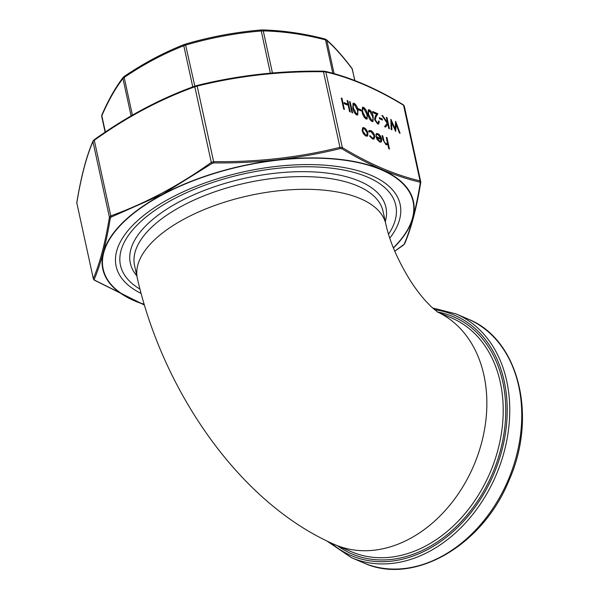 <?xml version="1.0" encoding="UTF-8"?>
<svg xmlns="http://www.w3.org/2000/svg" width="599" height="599" viewBox="0 0 599 599"><rect width="100%" height="100%" fill="white"/><g stroke="black" fill="none" stroke-linecap="round" stroke-linejoin="round"><path stroke-width="0.9" d="M139.867 289.04A140.885 63.082 -12.3 0 1 173.53 199.078A140.885 63.082 -12.3 0 1 339.206 169.247A140.885 63.082 -12.3 0 1 388.511 234.231M324.665 38.987A1.819 0.943 104.4 0 1 324.958 38.98L326.388 39.669C334.422 46.767 342.972 56.381 352.047 68.496L352.047 68.496A1.819 1.475 143.1 0 1 352.272 69.02L352.339 70.031L352.272 69.02C343.249 56.972 334.781 47.448 326.859 40.455L325.512 39.878C304.217 34.36 283.469 31.373 263.275 30.908L261.157 30.983C235.504 33.14 210.406 37.827 185.862 45.037L183.788 45.741C163.37 53.775 143.505 64.34 124.188 77.436L122.952 78.499C115.352 88.382 108.314 100.804 101.823 115.742L101.89 116.753L101.823 115.742A1.819 1.408 -156.4 0 1 101.867 114.956L101.703 116.416L105.132 132.169M192.766 86.915L183.788 45.741A1.819 0.951 -111.6 0 1 184.207 44.513A1.819 0.951 -111.6 0 1 184.342 44.483L185.383 44.131C210.092 36.868 235.317 32.166 261.052 30.01L262.115 29.972A1.819 1.123 91.5 0 1 262.317 29.95L262.317 29.95A1.819 1.123 91.5 0 1 263.275 30.908L272.448 72.981M270.351 73.16L261.052 30.01M194.825 86.159L185.405 44.109C210.069 36.868 235.287 32.159 261.052 29.995L262.317 29.95C282.653 30.422 303.536 33.424 324.958 38.98L324.958 38.98A1.819 0.943 104.4 0 1 325.512 39.878L332.797 73.288M132.409 115.128L124.188 77.436A1.819 0.771 -124 0 1 124.263 76.402C143.685 63.232 163.662 52.607 184.207 44.513L185.383 44.131M326.388 39.669A1.819 1.655 131.6 0 1 326.859 40.455L334.1 73.655M131.099 115.884L122.952 78.499A1.819 1.587 -142.7 0 1 123.214 77.331L124.263 76.402A1.819 0.771 -124 0 1 124.457 76.343M123.214 77.331L123.214 77.331C115.517 87.364 108.404 99.906 101.867 114.956M369.568 135.966L370.025 135.688L372.368 137.987L373.566 138.062L374.061 135.823L370.968 131.57L369.77 131.51L369.254 132.132L368.557 131.338L369.186 130.477L370.759 130.582C372.623 131.51 373.948 133.322 374.727 136.025L374.09 139.043L372.533 138.961L369.568 135.966M376.494 135.486L375.783 134.768L376.486 133.54L377.872 133.629C379.661 134.588 380.904 136.377 381.593 139.005L381.541 141.446L380.994 142.105L379.691 142.023L377.093 139.462L375.873 136.385L380.867 138.526L378.179 134.663L377.033 134.61L376.494 135.486M388.773 148.754L387.725 143.947L387.096 144.756L385.973 144.711L382.986 139.702L382.08 135.561L382.768 135.853L384.086 141.551L385.876 143.767L386.744 143.805L387.306 142.427L386.295 137.358L386.976 137.658L389.462 149.046L388.773 148.754M343.706 109.145L341.28 98.034L341.969 98.326L344.388 109.437L343.706 109.145M358.397 109.752L358.142 108.614L361.085 109.872L361.332 111.01L358.397 109.752M373.229 116.745L372.99 121.545L371.957 121.5C369.845 119.935 368.542 117.614 368.041 114.529L368.34 109.782L369.411 109.819C371.492 111.384 372.765 113.69 373.229 116.745L372.937 121.567M379.541 118.804L379.294 117.666L382.229 118.924L382.476 120.062L379.541 118.804M388.736 128.426L387.815 124.195L385.554 127.063L384.58 126.644L387.246 123.267L381.863 115.412L382.776 115.802L387.486 122.683L386.318 117.322L386.999 117.614L389.425 128.725L388.736 128.426M399.391 132.985L396.119 124.203L395.669 131.398L391.626 122.331L391.888 129.773L391.184 129.474L390.825 119.246L395.07 128.77L395.639 121.312L400.095 133.292L399.391 132.985M404.28 106.345L403.561 105.244C376.486 88.809 350.58 77.713 325.841 71.962L342.329 147.579C369.396 164.014 395.303 175.11 420.049 180.861L420.768 181.961A1.093 0.876 -170.6 0 1 420.775 182.261L420.775 182.261A1.093 0.876 -170.6 0 1 420.251 182.867L419.749 182.096C394.928 176.286 368.962 165.167 341.857 148.739L340.195 148.589L339.955 147.354L342.329 147.579A1.093 0.749 121 0 1 341.857 148.739M367.883 133.135L367.749 135.688L365.914 136.123L363.503 133.877L362.11 130.664L362.732 127.632L364.087 127.722C365.892 128.688 367.165 130.492 367.883 133.135L367.749 135.688L367.254 136.205M378.598 120.983L379.279 121.275L378.755 123.978L377.595 123.918L374.57 119.628L375.244 116.303L376.509 114.154L372.96 112.627L372.705 111.489L377.894 113.713L375.94 117.045L375.236 119.83L377.385 122.788L378.224 122.84L378.598 120.983M367.359 114.229L367.112 119.029L366.079 118.984C363.975 117.419 362.672 115.098 362.17 112.013L362.47 107.266L363.533 107.303C365.615 108.868 366.895 111.174 367.359 114.229L367.067 119.051M344.298 103.717L344.043 102.571L346.986 103.829L347.233 104.975L344.298 103.717M349.576 111.661L347.158 100.55L347.839 100.842L350.265 111.953L349.576 111.661M351.927 112.664L349.502 101.553L350.19 101.845L352.616 112.956L351.927 112.664M357.962 110.209L357.715 115.001L356.682 114.956C354.578 113.398 353.268 111.07 352.774 107.985L353.066 103.245L354.136 103.283C356.218 104.84 357.491 107.154 357.962 110.209L357.663 115.023M402.872 104.698A1.093 0.749 121 0 1 403.277 104.765L404.303 106.023L420.768 181.961M325.841 71.962L323.467 71.745C280.295 71.154 238.282 75.916 197.438 86.016L194.802 86.803C160.135 99.284 126.629 117.105 94.29 140.271L92.927 141.611C86.391 156.713 81.022 177.154 76.814 202.949L93.302 278.565C99.838 263.463 105.207 243.014 109.415 217.22L110.77 215.887C145.445 203.405 178.951 185.585 211.29 162.419L213.925 161.633C257.098 162.217 299.111 157.462 339.955 147.354L323.348 71.169L325.25 71.356A1.093 0.884 103.4 0 1 325.841 71.962M340.195 148.589C299.178 158.69 257.076 163.46 213.888 162.891L212.039 163.445L162.539 194.263L111.309 217.033L110.351 217.969C106.09 243.845 100.707 264.339 94.2 279.441L94.702 280.212L144.164 304.831M403.344 245.141A1.093 0.449 -125.4 0 1 403.269 245.246L394.734 251.183L404.1 244.347C410.697 229.155 416.08 208.662 420.251 182.867M140.967 293.368A145.332 65.081 -12.3 0 1 128.276 230.263A145.332 65.081 -12.3 0 1 170.857 197.932A145.332 65.081 -12.3 0 1 374.098 176.668A145.332 65.081 -12.3 0 1 389.769 238.14M213.888 162.891L197.041 85.477C237.983 75.354 280.077 70.585 323.348 71.169L324.98 71.341A1.093 0.884 103.4 0 1 325.25 71.356C350.116 77.144 376.127 88.278 403.277 104.765L403.277 104.765A1.093 0.749 121 0 1 403.561 105.244L420.049 180.861A1.093 0.884 103.4 0 1 419.749 182.096M212.039 163.445A1.093 0.449 -125.4 0 1 211.29 162.419L194.802 86.803A1.093 0.577 69.9 0 1 195.087 86.061L197.011 85.492C238.035 75.354 280.137 70.585 323.318 71.184M111.309 217.033A1.093 0.577 -110.1 0 1 110.77 215.887L94.29 140.271A1.093 0.449 54.6 0 1 94.313 139.664L94.313 139.664C126.726 116.446 160.315 98.58 195.087 86.061A1.093 0.577 69.9 0 1 195.162 86.046L197.011 85.492M420.768 181.542L420.775 182.261C416.567 208.1 411.169 228.631 404.587 243.853L404.587 243.853A1.093 1.011 -156.9 0 1 404.1 244.347M110.351 217.969A1.093 0.876 -170.6 0 1 109.415 217.22L92.927 141.611A1.093 1.011 -156.9 0 1 92.987 141.065L94.313 139.664A1.093 0.449 54.6 0 1 94.432 139.627C126.891 116.378 160.465 98.521 195.162 86.046M404.587 243.853L403.269 245.246A1.093 0.449 -125.4 0 1 403.149 245.283M94.2 279.441A1.093 1.011 -156.9 0 1 93.302 278.565L76.814 202.949A1.093 0.876 -170.6 0 1 76.799 202.657L76.814 203.368M94.702 280.212A1.093 0.749 121 0 1 94.298 280.145L144.187 304.921M364.087 127.722L363.982 127.774C365.794 128.74 367.06 130.552 367.786 133.195M362.68 127.662L363.982 127.774M367.651 135.748L367.209 136.228M363.196 128.703L362.695 131.009L365.6 135.179L366.648 135.202M367.202 132.836L364.304 128.718L363.249 128.673L362.792 130.949L365.704 135.127L366.7 135.179L367.202 132.836M396.119 124.203L395.572 131.353M391.626 122.331L391.783 129.728M390.922 119.291L395.07 128.77M395.639 121.312L399.952 133.233M387.815 124.195L385.509 127.048M381.96 115.547L382.671 115.854L387.486 122.683M386.34 117.426L386.902 117.666L389.298 128.665M379.317 117.778L382.125 118.976L382.349 120.01M379.279 121.275L378.703 124M372.735 111.601L377.797 113.765L375.835 117.097L375.131 119.882L377.28 122.847L378.171 122.87M378.613 121.088L379.182 121.335M369.411 109.819L369.306 109.872C371.387 111.436 372.668 113.75 373.132 116.805M368.295 109.812L369.306 109.872M369.531 111.002L368.31 112.208L368.632 114.881L371.582 120.406L372.368 120.392M368.849 110.957L369.635 110.95L368.407 112.155L368.729 114.821L371.68 120.347L372.316 120.421M371.582 120.406L371.68 120.347C373.012 120.309 373.297 119.014 372.548 116.461L369.635 110.95M363.533 107.303L363.428 107.356C365.517 108.921 366.79 111.234 367.254 114.289M362.417 107.296L363.428 107.356M363.66 108.486L362.432 109.692L362.754 112.365L365.704 117.891L366.498 117.876M362.972 108.441L363.758 108.434L362.537 109.639L362.859 112.305L365.809 117.831L366.446 117.906M365.704 117.891L365.809 117.831C367.135 117.793 367.427 116.498 366.678 113.945L363.758 108.434M358.165 108.718L360.98 109.924L361.204 110.957M341.303 98.139L341.864 98.378L344.26 109.385M387.725 143.947L387.044 144.778M382.11 135.666L382.664 135.906L383.981 141.604L385.771 143.82L386.699 143.827M386.318 137.47L386.879 137.71L389.335 148.994M377.872 133.629L377.774 133.682C379.564 134.64 380.799 136.437 381.488 139.065L381.443 141.499L380.942 142.128M376.434 133.562L377.774 133.682M375.895 136.497L380.867 138.526M376.981 134.64L376.434 135.426M379.339 141.065L380.709 140.862L381.009 139.492L376.778 137.673L379.339 141.065L380.605 140.922M376.778 137.673L379.437 141.012M372.368 137.987L373.514 138.084M369.927 135.741L372.271 138.04M369.725 131.533L369.201 132.072M370.759 130.582L370.661 130.634C372.526 131.563 373.843 133.375 374.63 136.085L374.046 139.073M369.141 130.507L370.661 130.634M344.073 102.684L346.881 103.889L347.106 104.915M347.18 100.654L347.742 100.894L350.138 111.901M349.531 101.665L350.086 101.905L352.489 112.904M354.136 103.283L354.031 103.335C356.12 104.9 357.393 107.206 357.858 110.261M353.021 103.268L354.031 103.335M354.256 104.466L353.036 105.671L353.358 108.337L356.308 113.862L357.094 113.847M353.575 104.421L354.361 104.406L353.14 105.611L353.455 108.284L356.412 113.81L357.049 113.877M356.308 113.862L356.412 113.81C357.738 113.773 358.022 112.47 357.274 109.917L354.361 104.406M383.075 211.387A127.168 56.942 167.7 0 0 246.691 182.845A127.168 56.942 167.7 0 0 134.573 265.574L137.343 278.265A127.168 56.942 167.7 0 1 249.461 195.544A127.168 56.942 167.7 0 1 385.838 224.086L383.075 211.387M136.804 275.795A130.799 58.567 -12.3 0 1 245.657 178.083A130.799 58.567 -12.3 0 1 385.299 221.608M437.233 311.839A127.168 96.282 113.2 0 1 473.105 467.078A127.168 96.282 113.2 0 1 335.111 544.746L351.471 551.754A127.168 96.282 -66.8 0 0 462.937 516.009A127.168 96.282 -66.8 0 0 500.292 382.319A127.168 96.282 -66.8 0 0 451.594 317.949L437.105 311.75M331.15 543.001A130.799 99.037 -66.8 0 0 455.45 529.456A130.799 99.037 -66.8 0 0 504.208 381.286A130.799 99.037 -66.8 0 0 434.44 309.653M437.674 311.989A128.987 97.659 113.2 0 1 502.793 382.035A128.987 97.659 113.2 0 1 457.786 525.196A128.987 97.659 113.2 0 1 337.551 545.786M467.924 319.012C518.906 339.004 537.902 416.747 508.716 481.072C482.15 546.295 413.011 585.859 363.511 562.835A132.619 100.415 -66.8 0 0 479.747 525.555A132.619 100.415 -66.8 0 0 518.712 386.138A132.619 100.415 -66.8 0 0 467.924 319.012L455.921 313.876A132.619 100.415 113.2 0 1 506.709 381.001A132.619 100.415 113.2 0 1 467.752 520.419A132.619 100.415 113.2 0 1 351.508 557.699L326.987 541.069M354.78 80.521L352.272 69.02M101.823 115.742L105.372 132.012M144.045 304.419A158.96 71.176 -12.3 0 1 162.666 194.376A158.96 71.176 -12.3 0 1 360.673 162.891A158.96 71.176 -12.3 0 1 393.423 248.008M393.341 247.814A158.585 71.011 167.7 0 0 348.603 160.817A158.585 71.011 167.7 0 0 141.252 207.703A158.585 71.011 167.7 0 0 143.977 304.202M437.712 312.154L431.13 306.658L426.009 301.357C420.91 295.771 415.669 288.838 410.293 280.564C397.721 260.183 389.575 241.352 385.838 224.086M335.111 544.746C238.687 503.078 162.486 389.425 137.343 278.265M363.511 562.835L351.508 557.699M432.493 307.938L455.921 313.876M354.9 80.566L352.047 68.496M93.279 278.887L94.298 280.145M92.987 141.065C86.406 156.279 81.015 176.81 76.799 202.657"/></g></svg>
